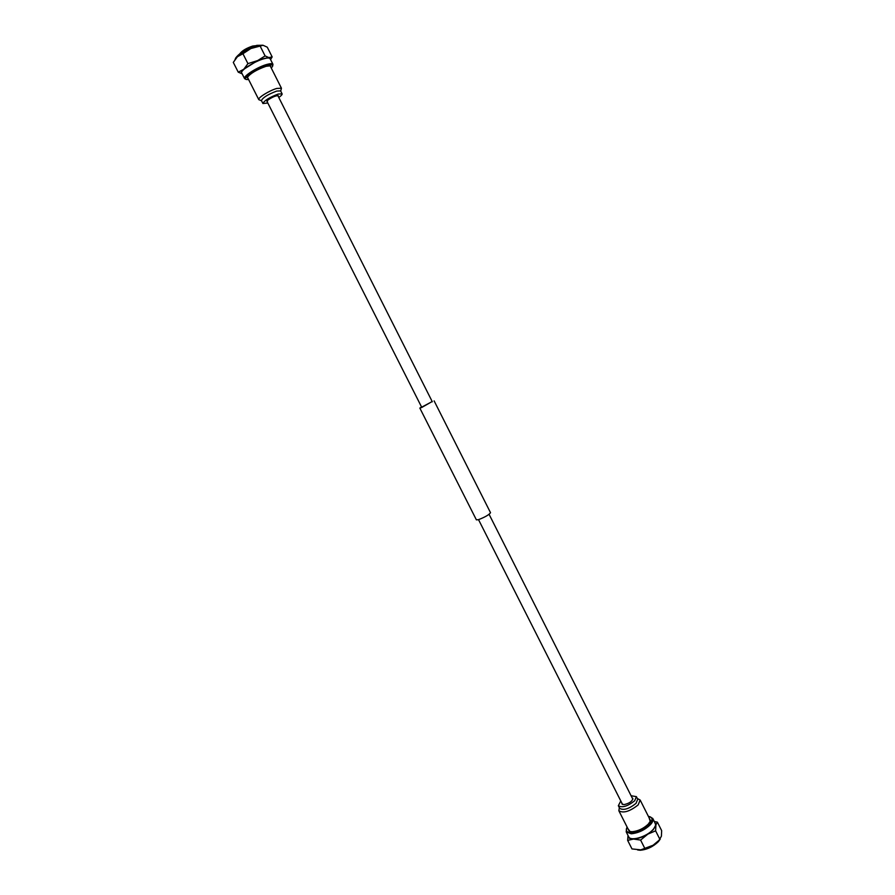 <?xml version="1.0" encoding="UTF-8"?>
<svg xmlns="http://www.w3.org/2000/svg" width="895" height="895" viewBox="0 0 895 895"><rect width="100%" height="100%" fill="white"/><g stroke="black" fill="none" stroke-linecap="round" stroke-linejoin="round"><path stroke-width="1.34" d="M278.188 96.313L278.323 95.765C276.074 95.452 272.561 96.917 267.773 100.15L267.236 101.84M282.104 93.852L280.605 90.887L276.678 91.077C267.873 94.434 262.794 97.6 261.429 100.576L262.929 103.529C264.293 100.587 269.384 97.432 278.177 94.053L282.104 93.852C282.339 94.546 281.22 95.754 278.77 97.477M267.829 103.003L262.929 103.529M247.423 77.194L258.789 99.658C257.391 98.014 269.384 90.518 276.801 88.437L281.444 88.225L280.706 91.077M258.789 99.658L261.53 100.755M255.578 45.723L252.703 46.037C246.472 48.129 242.221 50.668 239.938 53.622M255.165 45.858L253.106 46.227C247.624 47.983 243.35 50.366 240.285 53.376M270.558 59.562L272.169 56.922L264.45 58.444L247.937 63.623L242.937 53.745L237.399 56.732L233.293 62.404L238.249 72.171L242.153 73.826C240.464 73.278 241.001 71.768 243.753 69.284L238.249 72.171M270.525 59.484L269.339 57.783L265.099 55.926L243.753 69.284L247.937 63.623M271.297 68.087L272.617 66.23C272.975 64.664 271.107 64.429 267.012 65.514C257.044 68.121 241.706 78.547 246.326 79.51L248.609 79.554M272.617 66.23L272.953 64.317C272.416 63.433 270.458 63.455 267.057 64.384C257.682 66.834 242.713 76.377 244.592 78.648L246.326 79.51M248.206 78.76L247.255 77.563C250.32 73.412 256.608 69.665 266.095 66.297L270.503 65.816L270.894 67.293M265.099 55.926L260.132 46.07L250.857 48.531L242.937 53.745M272.169 56.922L267.281 47.189L263.041 45.276L260.132 46.07M244.592 78.648L241.728 72.998C239.826 70.671 254.784 61.095 264.182 58.678C267.583 57.772 269.563 57.761 270.111 58.667L272.953 64.317M235.318 59.07L237.399 56.732L250.857 48.531C255.903 46.327 259.751 45.22 262.403 45.22L262.403 45.22M256.843 45.354C246.159 49.012 239.077 53.275 235.586 58.153L235.262 59.148C239.077 53.991 246.539 49.527 257.659 45.734L262.85 45.253L256.843 45.354M432.184 401.519L421.746 407.471L419.844 408.098L421.523 406.912M434.12 400.882L490.527 512.712C489.05 514.804 485.034 517.12 478.489 519.671L476.386 519.861L419.844 408.098M430.875 402.269L421.657 407.18L266.855 101.09M621.868 803.083L621.913 803.934L623.96 804.639C629.386 803.408 632.34 801.338 632.821 798.418L632.161 797.881M618.356 805.746L619.687 808.364C623.513 810.613 628.95 808.957 636.009 803.397L637.71 799.257L636.39 796.639L634.689 800.768C627.619 806.317 622.17 807.984 618.356 805.746L620.783 800.935M636.39 796.639L631.076 795.733M650.464 820.491L640.149 800.018L638.146 804.918C629.812 811.485 623.379 813.443 618.859 810.769L619.318 807.626M640.149 800.018L637.341 798.519M637.643 849.959L640.227 850.25C646.995 849.635 653.037 846.782 658.351 841.692L660.208 839.141M638.057 849.981L639.466 850.037C646.604 849.389 652.981 846.379 658.586 841.02L661.405 836.21L661.662 830.649L657.389 822.147L654.301 821.498M654.569 822.035L655.912 825.291L655.61 830.84L647.51 834.263C642.52 837.228 637.844 838.828 633.492 839.051C629.744 839.051 627.921 837.854 628.01 835.449L627.652 840.394L633.492 839.051L640.596 840.081L653.249 829.71L657.389 822.147M627.138 827.137L626.634 828.143C625.627 831.131 627.194 832.641 631.333 832.663C638.068 831.97 644.12 829.106 649.479 824.082C652.824 820.223 652.835 817.728 649.513 816.587L648.394 816.397M626.634 828.143L626.209 831.891L631.232 833.782C638.348 833.055 644.736 830.034 650.374 824.731C652.712 822.181 653.507 820.1 652.779 818.466L649.513 816.587M649.099 817.773L650.206 821.319L648.271 824.127C643.539 828.569 638.191 831.097 632.239 831.712L630.024 831.511L627.831 828.513M655.61 830.84L659.951 839.454M640.596 840.081L644.959 848.695L653.059 845.26L659.57 839.846L653.059 845.26L640.719 849.881L644.959 848.695M627.652 840.394L631.982 848.919L640.842 849.858M652.779 818.466L655.274 823.422C656.013 825.067 655.218 827.159 652.891 829.721C646.593 836.892 630.449 841.591 628.715 836.836L626.209 831.891M478.534 519.659L622.573 804.471M277.808 95.552L432.319 401.788M489.095 514.323L632.866 799.269M270.111 65.738L281.444 88.225M235.486 58.824L235.016 59.495M629.207 831.231L618.859 810.769"/></g></svg>
